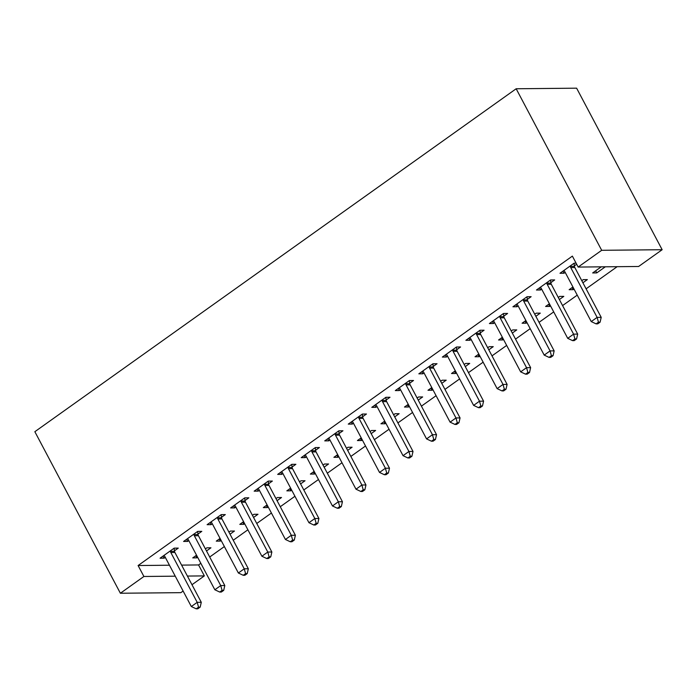 <?xml version="1.0" encoding="UTF-8"?>
<svg xmlns="http://www.w3.org/2000/svg" width="697" height="697" viewBox="0 0 697 697"><rect width="100%" height="100%" fill="white"/><g stroke="black" fill="none" stroke-linecap="round" stroke-linejoin="round"><path stroke-width="1.05" d="M181.595 565.11L198.567 564.945L200.841 563.324M209.71 557.008L224.364 546.561M233.234 540.245L247.897 529.798M256.757 523.482L271.421 513.036M280.281 506.719L294.944 496.273M303.805 489.965L318.468 479.51M327.329 473.202L341.992 462.756M350.852 456.439L365.516 445.993M374.376 439.676L389.039 429.23M397.9 422.913L412.563 412.467M421.424 406.151L436.087 395.704M444.947 389.388L459.611 378.941M468.48 372.634L483.134 362.179M492.004 355.871L506.658 345.424M515.527 339.108L530.19 328.662M539.051 322.345L553.714 311.899M562.575 305.582L577.238 295.136M586.099 288.819L617.167 266.681M198.567 564.945L204.36 575.896L191.98 584.722M183.119 591.039L180.837 592.659L120.381 593.243L143.904 576.48L175.252 576.175M169.449 565.223L138.102 565.528L572.368 256.113L578.162 267.064L638.626 266.481L662.15 249.718L576.619 88.179L516.163 88.763L34.85 431.704L120.381 593.243M230.027 534.198L234.471 531.036L230.385 531.07L228.921 532.116M221.167 540.515L220.357 541.09L216.27 541.133L220.06 538.433M197.983 534.059L201.79 531.349L197.704 531.393L183.59 541.447L187.676 541.403L188.809 540.593M277.075 500.673L281.518 497.51L277.432 497.553L275.977 498.59M268.214 506.989L267.404 507.564L263.318 507.608L267.108 504.907M245.03 500.542L248.838 497.824L244.752 497.867L230.637 507.921L234.723 507.886L235.856 507.076M324.131 467.156L328.566 463.984L324.488 464.028L323.025 465.065M315.262 473.472L314.452 474.047L310.374 474.082L314.164 471.381M292.078 467.016L295.885 464.307L291.808 464.341L277.685 474.396L281.771 474.361L282.912 473.551M371.179 433.63L375.622 430.467L371.536 430.502L370.072 431.548M362.318 439.946L361.508 440.521L357.422 440.565L361.212 437.864M339.134 433.49L342.941 430.781L338.855 430.816L324.741 440.879L328.827 440.835L329.96 440.025M418.226 400.104L422.67 396.942L418.583 396.976L417.12 398.022M409.366 406.421L408.555 406.996L404.469 407.039L408.259 404.338M386.182 399.973L389.989 397.255L385.903 397.299L371.789 407.353L375.875 407.309L377.007 406.508M465.274 366.587L469.717 363.416L465.631 363.459L464.167 364.496M456.413 372.895L455.603 373.479L451.517 373.514L455.307 370.813M433.229 366.448L437.036 363.729L432.95 363.773L418.836 373.827L422.922 373.792L424.055 372.982M512.321 333.061L516.765 329.899L512.678 329.934L511.223 330.979M503.461 339.378L502.65 339.953L498.564 339.988L502.354 337.287M480.277 332.922L484.084 330.212L479.998 330.247L465.884 340.31L469.97 340.267L471.102 339.456M559.369 299.536L563.812 296.373L559.735 296.408L558.271 297.453M550.508 305.852L549.698 306.427L545.612 306.471L549.41 303.77M527.324 299.396L531.131 296.687L527.045 296.73L512.931 306.785L517.017 306.741L518.159 305.931M605.318 266.803L596.754 272.902L592.668 272.945L601.232 266.838M576.114 263.187L574.101 263.205L559.987 273.259L564.065 273.224L565.206 272.414M576.672 264.241L574.372 265.879M550.848 282.642L554.655 279.924L550.578 279.967L536.455 290.022L540.541 289.978L541.682 289.177M582.901 282.773L587.336 279.61L583.258 279.645L581.795 280.691M574.032 289.089L573.222 289.664L569.144 289.708L572.934 287.007M503.8 316.159L507.608 313.45L503.522 313.484L489.407 323.547L493.493 323.504L494.626 322.694M535.845 316.299L540.288 313.136L536.202 313.171L534.747 314.216M526.984 322.615L526.174 323.19L522.088 323.234L525.878 320.533M456.753 349.685L460.56 346.975L456.474 347.01L442.36 357.064L446.446 357.03L447.579 356.219M488.797 349.824L493.241 346.653L489.155 346.697L487.691 347.733M479.937 356.141L479.127 356.716L475.04 356.751L478.83 354.05M409.705 383.211L413.513 380.492L409.427 380.536L395.312 390.59L399.398 390.555L400.531 389.745M441.75 383.341L446.193 380.179L442.107 380.222L440.643 381.259M432.889 389.658L432.079 390.233L427.993 390.276L431.783 387.576M362.658 416.728L366.465 414.018L362.379 414.062L348.265 424.116L352.351 424.072L353.484 423.262M394.702 416.867L399.146 413.704L395.06 413.739L393.596 414.785M385.842 423.184L385.032 423.759L380.945 423.802L384.735 421.101M315.602 450.253L319.409 447.544L315.332 447.579L301.217 457.641L305.295 457.598L306.436 456.788M347.655 450.393L352.098 447.23L348.012 447.265L346.548 448.31M338.786 456.709L337.984 457.284L333.898 457.319L337.688 454.618M268.554 483.779L272.361 481.061L268.275 481.104L254.161 491.158L258.247 491.124L259.389 490.313M300.599 483.918L305.042 480.747L300.965 480.791L299.501 481.827M291.738 490.226L290.928 490.81L286.842 490.845L290.64 488.144M221.507 517.305L225.314 514.586L221.228 514.63L207.114 524.684L211.2 524.641L212.332 523.839M253.551 517.435L257.995 514.273L253.908 514.308L252.453 515.353M244.691 523.752L243.88 524.327L239.794 524.371L243.584 521.67M174.459 550.822L178.266 548.112L174.18 548.147L160.066 558.21L164.152 558.166L165.285 557.356M206.504 550.961L210.947 547.798L206.861 547.833L205.397 548.879M197.643 557.278L196.833 557.853L192.747 557.896L196.537 555.195M187.397 576.062L204.36 575.896M138.102 565.528L143.904 576.48M578.162 267.064L601.685 250.301L516.163 88.763M662.15 249.718L601.685 250.301M562.967 271.133L564.065 273.224M595.647 270.819L596.754 272.902M539.443 287.896L540.541 289.978M572.124 287.582L573.222 289.664M515.919 304.659L517.017 306.741M548.6 304.345L549.698 306.427M492.387 321.422L493.493 323.504M525.076 321.108L526.174 323.19M468.863 338.184L469.97 340.267M501.544 337.871L502.65 339.953M445.339 354.947L446.446 357.03M478.02 354.625L479.127 356.716M421.816 371.701L422.922 373.792M454.496 371.388L455.603 373.479M398.292 388.464L399.398 390.555M430.973 388.151L432.079 390.233M374.768 405.227L375.875 407.309M407.449 404.913L408.555 406.996M351.244 421.99L352.351 424.072M383.925 421.676L385.032 423.759M327.721 438.753L328.827 440.835M360.401 438.439L361.508 440.521M304.197 455.516L305.295 457.598M336.878 455.202L337.984 457.284M280.673 472.278L281.771 474.361M313.354 471.956L314.452 474.047M257.149 489.033L258.247 491.124M289.83 488.719L290.928 490.81M233.617 505.795L234.723 507.886M266.306 505.482L267.404 507.564M210.093 522.558L211.2 524.641M242.774 522.245L243.88 524.327M186.569 539.321L187.676 541.403M219.25 539.008L220.357 541.09M163.046 556.084L164.152 558.166M195.726 555.77L196.833 557.853M570.294 265.914L570.364 266.42A3.206 2.762 -90.6 0 0 570.738 267.561L597.12 317.388L591.239 321.578L564.858 271.752A3.206 2.762 -90.6 0 0 564.143 270.845L563.795 270.549M573.988 263.274L574.45 266.376A3.206 2.762 -90.6 0 0 574.816 267.517L601.206 317.353L597.12 317.388L598.462 322.197L596.109 323.87L597.747 323.852L600.1 322.18L598.462 322.197M600.1 322.18L601.206 317.353M591.239 321.578L596.109 323.87M546.762 282.677L546.84 283.182A3.206 2.762 -90.6 0 0 547.215 284.324L573.596 334.151L567.715 338.341L541.325 288.514A3.206 2.762 -90.6 0 0 540.619 287.608L540.271 287.312M550.464 280.037L550.926 283.139A3.206 2.762 -90.6 0 0 551.292 284.28L577.682 334.107L573.596 334.151L574.938 338.951L572.586 340.633L574.223 340.615L576.576 338.942L574.938 338.951M576.576 338.942L577.682 334.107M567.715 338.341L572.586 340.633M523.238 299.44L523.316 299.937A3.206 2.762 -90.6 0 0 523.682 301.087L550.072 350.913L544.191 355.104L517.801 305.277A3.206 2.762 -90.6 0 0 517.096 304.371L516.738 304.066M526.941 296.8L527.402 299.902A3.206 2.762 -90.6 0 0 527.768 301.043L554.15 350.87L550.072 350.913L551.414 355.714L549.062 357.395L550.7 357.378L553.052 355.705L551.414 355.714M553.052 355.705L554.15 350.87M544.191 355.104L549.062 357.395M499.714 316.203L499.793 316.699A3.206 2.762 -90.6 0 0 500.158 317.841L526.549 367.676L520.659 371.867L494.278 322.031A3.206 2.762 -90.6 0 0 493.572 321.134L493.215 320.829M503.417 313.563L503.879 316.665A3.206 2.762 -90.6 0 0 504.245 317.806L530.626 367.633L526.549 367.676L527.89 372.477L525.538 374.158L527.176 374.141L529.528 372.459L527.89 372.477M529.528 372.459L530.626 367.633M520.659 371.867L525.538 374.158M476.19 332.966L476.269 333.462A3.206 2.762 -90.6 0 0 476.635 334.604L503.016 384.439L497.135 388.63L470.754 338.794A3.206 2.762 -90.6 0 0 470.048 337.897L469.691 337.592M479.893 330.326L480.355 333.427A3.206 2.762 -90.6 0 0 480.721 334.569L507.102 384.395L503.016 384.439L504.367 389.24L502.014 390.912L503.643 390.904L505.996 389.222L504.367 389.24M505.996 389.222L507.102 384.395M497.135 388.63L502.014 390.912M452.667 349.728L452.745 350.225A3.206 2.762 -90.6 0 0 453.111 351.366L479.492 401.193L473.611 405.384L447.23 355.557A3.206 2.762 -90.6 0 0 446.516 354.66L446.167 354.355M456.369 347.089L456.823 350.182A3.206 2.762 -90.6 0 0 457.197 351.332L483.579 401.158L479.492 401.193L480.843 406.002L478.49 407.675L480.12 407.658L482.472 405.985L480.843 406.002M482.472 405.985L483.579 401.158M473.611 405.384L478.49 407.675M429.143 366.483L429.213 366.988A3.206 2.762 -90.6 0 0 429.587 368.129L455.969 417.956L450.088 422.147L423.706 372.32A3.206 2.762 -90.6 0 0 422.992 371.423L422.643 371.118M432.846 363.851L433.299 366.944A3.206 2.762 -90.6 0 0 433.673 368.094L460.055 417.921L455.969 417.956L457.319 422.765L454.967 424.438L456.596 424.421L458.948 422.748L457.319 422.765M458.948 422.748L460.055 417.921M450.088 422.147L454.967 424.438M405.619 383.245L405.689 383.751A3.206 2.762 -90.6 0 0 406.063 384.892L432.445 434.719L426.564 438.91L400.183 389.083A3.206 2.762 -90.6 0 0 399.468 388.177L399.12 387.88M409.322 380.606L409.775 383.707A3.206 2.762 -90.6 0 0 410.15 384.849L436.531 434.684L432.445 434.719L433.795 439.528L431.443 441.201L433.072 441.184L435.425 439.511L433.795 439.528M435.425 439.511L436.531 434.684M426.564 438.91L431.443 441.201M382.095 400.008L382.165 400.514A3.206 2.762 -90.6 0 0 382.54 401.655L408.921 451.482L403.04 455.672L376.659 405.846A3.206 2.762 -90.6 0 0 375.944 404.94L375.596 404.643M385.798 397.368L386.251 400.47A3.206 2.762 -90.6 0 0 386.626 401.611L413.007 451.438L408.921 451.482L410.272 456.282L407.919 457.964L409.548 457.946L411.901 456.274L410.272 456.282M411.901 456.274L413.007 451.438M403.04 455.672L407.919 457.964M358.572 416.771L358.641 417.268A3.206 2.762 -90.6 0 0 359.016 418.418L385.397 468.245L379.517 472.435L353.135 422.609A3.206 2.762 -90.6 0 0 352.421 421.702L352.072 421.397M362.274 414.131L362.728 417.233A3.206 2.762 -90.6 0 0 363.102 418.374L389.484 468.201L385.397 468.245L386.739 473.045L384.387 474.727L386.025 474.709L388.377 473.036L386.739 473.045M388.377 473.036L389.484 468.201M379.517 472.435L384.387 474.727M335.048 433.534L335.118 434.031A3.206 2.762 -90.6 0 0 335.492 435.172L361.874 485.007L355.993 489.198L329.611 439.363A3.206 2.762 -90.6 0 0 328.897 438.465L328.548 438.16M338.751 430.894L339.204 433.996A3.206 2.762 -90.6 0 0 339.578 435.137L365.96 484.964L361.874 485.007L363.215 489.808L360.863 491.49L362.501 491.472L364.853 489.791L363.215 489.808M364.853 489.791L365.96 484.964M355.993 489.198L360.863 491.49M311.524 450.297L311.594 450.793A3.206 2.762 -90.6 0 0 311.968 451.935L338.35 501.77L332.469 505.961L306.088 456.126A3.206 2.762 -90.6 0 0 305.373 455.228L305.025 454.923M315.218 447.657L315.68 450.759A3.206 2.762 -90.6 0 0 316.046 451.9L342.436 501.727L338.35 501.77L339.692 506.571L337.339 508.244L338.977 508.235L341.33 506.553L339.692 506.571M341.33 506.553L342.436 501.727M332.469 505.961L337.339 508.244M287.992 467.06L288.07 467.556A3.206 2.762 -90.6 0 0 288.445 468.698L314.826 518.524L308.945 522.715L282.555 472.888A3.206 2.762 -90.6 0 0 281.849 471.991L281.501 471.686M291.695 464.42L292.156 467.513A3.206 2.762 -90.6 0 0 292.522 468.663L318.912 518.49L314.826 518.524L316.168 523.334L313.816 525.007L315.453 524.989L317.806 523.316L316.168 523.334M317.806 523.316L318.912 518.49M308.945 522.715L313.816 525.007M264.468 483.814L264.546 484.319A3.206 2.762 -90.6 0 0 264.912 485.461L291.302 535.287L285.422 539.478L259.031 489.651A3.206 2.762 -90.6 0 0 258.326 488.754L257.968 488.449M268.171 481.183L268.633 484.276A3.206 2.762 -90.6 0 0 268.998 485.426L295.38 535.252L291.302 535.287L292.644 540.097L290.292 541.769L291.93 541.752L294.282 540.079L292.644 540.097M294.282 540.079L295.38 535.252M285.422 539.478L290.292 541.769M240.944 500.577L241.023 501.082A3.206 2.762 -90.6 0 0 241.389 502.223L267.779 552.05L261.889 556.241L235.508 506.414A3.206 2.762 -90.6 0 0 234.802 505.508L234.445 505.212M244.647 497.937L245.109 501.038A3.206 2.762 -90.6 0 0 245.475 502.18L271.856 552.015L267.779 552.05L269.12 556.859L266.768 558.532L268.406 558.515L270.758 556.842L269.12 556.859M270.758 556.842L271.856 552.015M261.889 556.241L266.768 558.532M217.42 517.34L217.499 517.845A3.206 2.762 -90.6 0 0 217.865 518.986L244.246 568.813L238.365 573.004L211.984 523.177A3.206 2.762 -90.6 0 0 211.278 522.271L210.921 521.975M221.123 514.7L221.585 517.801A3.206 2.762 -90.6 0 0 221.951 518.943L248.332 568.769L244.246 568.813L245.597 573.614L243.244 575.295L244.874 575.278L247.226 573.605L245.597 573.614M247.226 573.605L248.332 568.769M238.365 573.004L243.244 575.295M193.897 534.102L193.975 534.599A3.206 2.762 -90.6 0 0 194.341 535.749L220.722 585.576L214.842 589.767L188.46 539.94A3.206 2.762 -90.6 0 0 187.754 539.034L187.397 538.729M197.6 531.462L198.053 534.564A3.206 2.762 -90.6 0 0 198.427 535.705L224.809 585.532L220.722 585.576L222.073 590.376L219.721 592.058L221.35 592.041L223.702 590.368L222.073 590.376M223.702 590.368L224.809 585.532M214.842 589.767L219.721 592.058M170.373 550.865L170.443 551.362A3.206 2.762 -90.6 0 0 170.817 552.503L197.199 602.339L191.318 606.529L164.936 556.694A3.206 2.762 -90.6 0 0 164.222 555.797L163.873 555.492M174.076 548.225L174.529 551.327A3.206 2.762 -90.6 0 0 174.903 552.468L201.285 602.295L197.199 602.339L198.549 607.139L196.197 608.821L197.826 608.803L200.178 607.122L198.549 607.139M200.178 607.122L201.285 602.295M191.318 606.529L196.197 608.821M570.364 266.42L574.45 266.376M570.738 267.561L574.816 267.517M546.84 283.182L550.926 283.139M547.215 284.324L551.292 284.28M523.316 299.937L527.402 299.902M523.682 301.087L527.768 301.043M499.793 316.699L503.879 316.665M500.158 317.841L504.245 317.806M476.269 333.462L480.355 333.427M476.635 334.604L480.721 334.569M452.745 350.225L456.823 350.182M453.111 351.366L457.197 351.332M429.213 366.988L433.299 366.944M429.587 368.129L433.673 368.094M405.689 383.751L409.775 383.707M406.063 384.892L410.15 384.849M382.165 400.514L386.251 400.47M382.54 401.655L386.626 401.611M358.641 417.268L362.728 417.233M359.016 418.418L363.102 418.374M335.118 434.031L339.204 433.996M335.492 435.172L339.578 435.137M311.594 450.793L315.68 450.759M311.968 451.935L316.046 451.9M288.07 467.556L292.156 467.513M288.445 468.698L292.522 468.663M264.546 484.319L268.633 484.276M264.912 485.461L268.998 485.426M241.023 501.082L245.109 501.038M241.389 502.223L245.475 502.18M217.499 517.845L221.585 517.801M217.865 518.986L221.951 518.943M193.975 534.599L198.053 534.564M194.341 535.749L198.427 535.705M170.443 551.362L174.529 551.327M170.817 552.503L174.903 552.468"/></g></svg>
